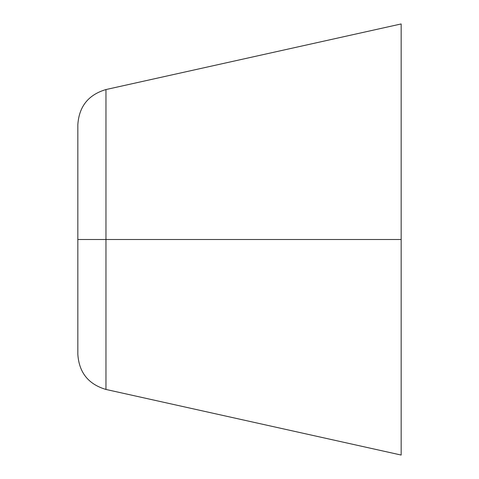 <?xml version="1.0" encoding="UTF-8"?>
<svg xmlns="http://www.w3.org/2000/svg" width="479" height="479" viewBox="0 0 479 479"><rect width="100%" height="100%" fill="white"/><g stroke="black" fill="none" stroke-linecap="round" stroke-linejoin="round"><path stroke-width="0.72" d="M105.967 389.451L105.967 239.5L77.838 239.5L77.838 354.382L77.838 239.5L105.967 239.5L105.967 389.451C88.453 384.29 79.077 372.602 77.838 354.382L77.838 124.618C79.077 106.398 88.453 94.71 105.967 89.549L105.967 239.5L401.163 239.5L401.163 455.05L401.163 239.5L105.967 239.5L105.967 89.549L401.163 23.95L401.163 455.05L105.967 389.451"/></g></svg>

